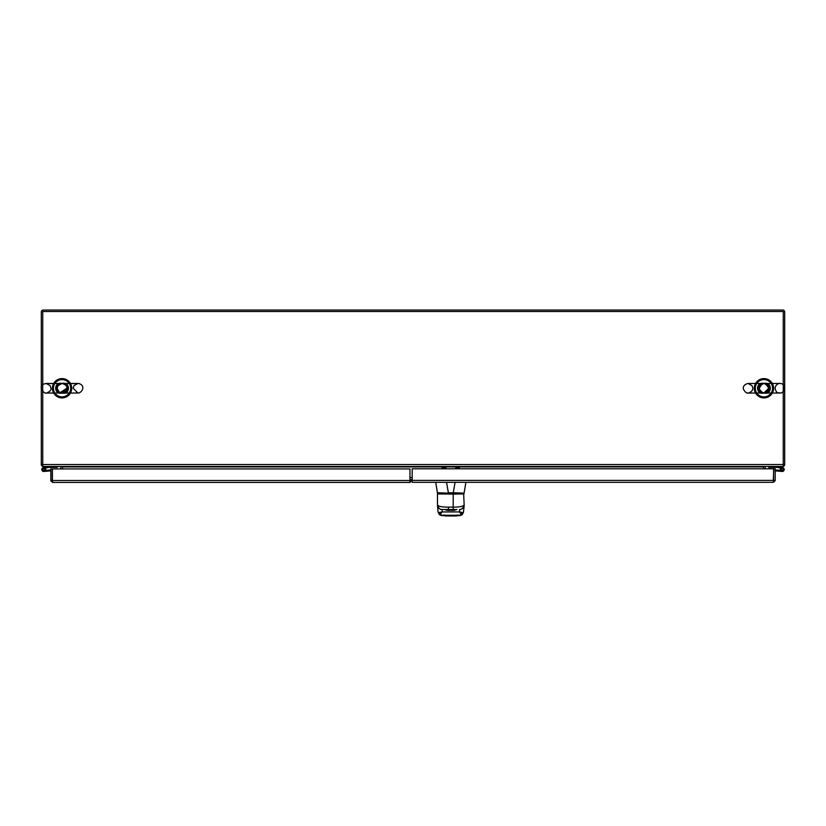 <?xml version="1.0" encoding="UTF-8"?>
<svg xmlns="http://www.w3.org/2000/svg" width="826" height="826" viewBox="0 0 826 826"><rect width="100%" height="100%" fill="white"/><g stroke="black" fill="none" stroke-linecap="round" stroke-linejoin="round"><path stroke-width="1.24" d="M65.987 392.505A5.792 5.792 0 0 0 65.987 383.997M58.13 383.997A5.792 5.792 0 0 0 58.119 392.505M62.053 397.905A9.654 9.654 0 0 1 53.7 383.419A9.654 9.654 0 0 1 70.416 383.419A9.654 9.654 0 0 1 62.053 397.905M767.87 392.505A5.792 5.792 0 0 0 767.881 383.997M760.013 383.997A5.792 5.792 0 0 0 760.013 392.505M763.947 397.905A9.654 9.654 0 0 1 755.583 383.419A9.654 9.654 0 0 1 772.3 383.419A9.654 9.654 0 0 1 763.947 397.905M62.053 383.46C53.566 381.251 53.556 395.241 62.053 393.031C70.551 395.241 70.561 381.251 62.053 383.46M62.053 396.893A8.652 8.652 0 0 0 69.549 383.925A8.652 8.652 0 0 0 54.568 383.925A8.652 8.652 0 0 0 62.053 396.893M763.947 383.46C755.449 381.251 755.439 395.241 763.947 393.031C772.434 395.241 772.444 381.251 763.947 383.46M763.947 396.893A8.652 8.652 0 0 0 771.432 383.925A8.652 8.652 0 0 0 756.451 383.925A8.652 8.652 0 0 0 763.947 396.893M783.255 311.495L783.255 466.453L42.745 466.453L42.745 311.495L783.255 311.495M763.461 466.453L763.461 468.796M62.539 468.92L62.539 466.453M412.184 477.552L409.954 477.552M783.255 464.997L784.7 464.997L784.7 311.97A1.931 1.931 0 0 0 782.769 310.039L43.231 310.039A1.931 1.931 0 0 0 41.3 311.97L41.3 464.997L42.745 464.997M784.638 464.997A1.931 1.931 0 0 1 783.255 466.391M42.745 466.391A1.931 1.931 0 0 1 41.362 464.997M60.608 466.453L61.093 468.92M62.477 466.453A1.931 1.931 0 0 1 62.539 466.927L442.116 466.927M459.514 466.927L763.461 466.927A1.931 1.931 0 0 1 763.523 466.453M764.907 468.796L765.392 466.453M412.184 482.095L412.04 480.99M412.04 479.854L412.184 478.233M409.954 480.99L412.184 480.99M412.184 479.854L409.954 479.854M52.73 482.446L409.954 482.446L409.954 480.515L52.42 480.515L52.73 482.446L50.84 480.908L50.799 468.92L52.255 468.92L52.255 480.515L50.799 480.515M411.4 480.515L410.274 482.26L409.954 481.558M52.42 480.515L52.42 468.92L409.954 468.92L409.954 480.515M50.84 480.908L52.73 480.99L52.255 480.515M775.16 480.784L773.27 480.866L773.745 468.796L775.201 468.796L775.16 480.784L773.27 482.312L773.57 480.484M773.27 482.312L412.184 482.312L412.184 468.796L773.58 468.796L773.539 480.784M775.201 480.381L773.745 480.381M57.231 466.453L57.231 467.413L48.486 467.413L45.12 468.208M53.37 466.453L53.37 467.413M46.493 467.877L48.373 466.453M48.321 466.453L43.262 467.661L48.321 466.453M50.799 470.851L43.881 471.46A1.931 1.931 0 0 1 41.785 469.436A1.931 1.931 0 0 1 44.077 467.64A1.931 1.931 0 0 1 45.44 470.397L50.799 469.922M43.799 470.5A0.971 0.971 0 0 0 44.212 468.703A0.971 0.971 0 0 0 42.776 469.323A0.971 0.971 0 0 0 43.799 470.5L45.451 470.376M45.544 470.159L44.356 470.262M46.648 471.223L43.881 471.46M45.44 470.397L46.576 470.293M43.231 468.745A0.929 0.929 0 0 1 44.645 469.509A0.929 0.929 0 0 1 43.272 470.355A0.929 0.929 0 0 1 43.231 468.745M772.63 466.453L772.63 467.413L777.514 467.413L782.511 468.6A0.971 0.971 0 0 1 783.12 470.015A0.971 0.971 0 0 1 781.582 470.2A0.971 0.971 0 0 1 781.85 468.683L780.715 468.414A1.931 1.931 0 0 0 781.375 471.233A1.931 1.931 0 0 0 784.091 470.221A1.931 1.931 0 0 0 782.738 467.661L777.627 466.453M768.769 466.453L768.769 467.413L772.63 467.413M777.679 466.453L782.738 467.661A1.931 1.931 0 0 0 780.715 468.414M775.201 470.851L779.352 471.223L779.424 470.293L775.201 469.922M782.119 471.46L779.352 471.223M779.424 470.293L780.56 470.397A1.931 1.931 0 0 1 780.549 470.376M781.85 468.683A0.971 0.971 0 0 1 782.511 468.6M782.769 468.745A0.929 0.929 0 0 1 782.728 470.355A0.929 0.929 0 0 1 781.355 469.509A0.929 0.929 0 0 1 782.769 468.745M455.653 466.453L455.653 467.63L459.514 467.63L459.514 466.453M442.116 466.453L442.116 467.63L445.978 467.63L445.978 466.453M456.974 509.528L442.127 509.528L442.168 511.934L440.537 514.009L441.786 515.579A1.032 0.816 89.6 0 0 441.869 515.589L445.09 515.682A1.032 1.032 180 0 1 444.884 515.672M456.768 515.672A1.032 1.032 180 0 1 456.561 515.692L441.869 515.589L459.69 515.579L461.104 514.009L459.483 511.934L459.514 509.528A4.636 4.636 -90 0 0 464.15 505.016A4.636 4.636 -90 0 1 459.514 509.528C461.589 509.714 463.138 508.166 464.16 504.892L464.14 505.058M462.911 513.245A2.468 2.416 66.4 0 1 461.517 515.052L461.517 515.052A2.468 2.416 66.4 0 1 460.526 515.248L441.125 515.248A2.468 2.416 113.6 0 1 440.134 515.052L438.028 512.006L437.491 504.903C438.369 506.421 442.024 507.154 448.446 507.092L453.206 507.092L453.206 494.113L437.481 493.896L461.548 493.432M456.788 509.528L454.094 510.354L447.558 510.354L444.667 509.528M437.481 493.896L437.491 504.903C438.379 508.114 439.917 509.663 442.116 509.528L442.137 509.528A4.636 4.636 -90 0 1 437.501 505.016M453.216 509.528L453.206 507.092C459.638 507.154 463.293 506.41 464.16 504.882L464.14 505.151M464.098 493.896L453.206 494.113L453.216 493.432M464.16 504.892L463.634 493.432M455.095 482.312L453.278 492.75L463.768 493.132L437.945 493.132M435.715 482.312L437.419 492.74L448.373 493.132M465.895 482.312L464.16 492.74M446.515 482.312L448.373 492.75L453.278 492.75L453.267 493.432M448.394 493.132L448.435 494.113M437.512 505.151L437.522 506.297M464.129 506.297L463.376 512.657L461.517 515.052L460.175 515.393M440.537 514.009L438.265 512.657L442.168 511.934L459.483 511.934L463.376 512.657L461.104 514.009M447.558 510.354L448.033 509.528L453.619 509.528L454.094 510.354M441.466 515.393L444.977 515.672A1.032 1.032 45.6 0 0 445.09 515.682L444.058 514.918L445.09 515.961L456.561 515.692A1.032 1.032 -45.6 0 0 456.716 515.672M441.786 515.579L440.134 515.052A2.468 2.416 113.6 0 1 438.73 513.245M456.695 515.672L457.336 515.661A1.032 0.971 89.1 0 0 457.336 515.661L459.855 515.579A1.032 0.816 -89.6 0 1 459.783 515.589L459.855 515.579M66.927 388.251A4.863 4.863 0 0 1 62.931 393.031A4.863 4.863 0 0 0 66.927 388.251A4.863 4.863 0 0 1 62.931 393.031A4.863 4.863 0 0 0 66.927 388.251A4.863 4.863 0 0 1 62.931 393.031A4.863 4.863 0 0 0 62.931 383.46A4.863 4.863 0 0 1 62.931 393.031A4.863 4.863 0 0 0 66.927 388.251A4.863 4.863 0 0 1 62.931 393.031A4.863 4.863 0 0 0 66.927 388.251A4.863 4.863 0 0 1 62.931 393.031A4.863 4.863 0 0 0 62.931 383.46M61.186 383.46A4.863 4.863 0 0 0 61.186 393.031A4.863 4.863 0 0 1 61.186 383.46A4.863 4.863 0 0 0 61.186 393.031M764.814 393.031A4.863 4.863 0 0 0 764.814 383.46A4.863 4.863 0 0 1 764.814 393.031A4.863 4.863 0 0 0 768.81 388.251A4.863 4.863 0 0 1 764.814 393.031A4.863 4.863 0 0 0 768.81 388.251A4.863 4.863 0 0 1 764.814 393.031A4.863 4.863 0 0 0 768.81 388.251A4.863 4.863 0 0 1 764.814 393.031A4.863 4.863 0 0 0 768.81 388.251A4.863 4.863 0 0 1 764.814 393.031A4.863 4.863 0 0 0 768.81 388.251M763.069 383.46A4.863 4.863 0 0 0 763.069 393.031A4.863 4.863 0 0 1 763.069 383.46M783.255 464.522L42.745 464.522M455.653 466.927L445.978 466.927M409.954 479.71L412.04 479.71M773.58 480.381L412.184 480.381M456.561 515.951L457.594 514.918L456.561 515.961L445.09 515.961M448.446 507.092L448.435 509.528M62.053 393.031L77.964 393.031C81.464 393.321 86.307 385.887 79.089 383.594L60.959 383.46C35.807 383.739 51.563 382.892 44.119 383.904C37.18 386.878 44.573 394.012 46.142 393.031L62.053 393.031M73.184 388.251L73.958 385.618L77.964 383.46L46.142 383.46L50.149 385.618L50.933 388.251C52.172 391.514 44.015 394.116 46.142 393.031L77.964 393.031L73.184 388.251M66.803 388.251C67.164 386.103 65.574 384.513 62.053 383.501C57.872 385.205 56.302 386.95 57.335 388.747C56.922 389.139 60.04 398.4 66.803 388.251L60.164 392.598L66.803 388.251L62.053 392.99L59.162 392.009L57.335 388.747L57.428 387.208L58.171 385.515L62.053 383.501M60.174 392.608L60.887 392.846L60.174 392.608M61.578 392.97L63.189 392.856L61.578 392.97M64.748 392.154L66.07 390.781L64.748 392.154M763.947 393.031L779.858 393.031C779.868 391.989 776.667 395.189 775.067 388.251C775.841 382.634 781.912 383.316 779.858 383.46L748.036 383.46L752.114 385.742L752.816 388.251C753.044 392.577 745.413 393.857 748.036 393.031L779.858 393.031C784.937 393.765 786.755 383.378 779.868 383.46L747.995 383.46C744.608 384.317 743.039 386.093 743.276 388.788C744.794 391.834 746.384 393.248 748.036 393.031L779.858 393.031M768.696 388.251C765.196 381.994 762.037 382.159 759.218 388.747C762.687 394.384 765.836 394.219 768.696 388.251L763.947 392.99L762.78 392.846M768.676 387.817L768.583 387.239L768.676 387.817M768.376 386.547L768.118 385.99L768.376 386.547M763.214 383.553L762.243 383.811L763.214 383.553M761.252 384.327L760.498 384.978L761.252 384.327M759.497 386.578L759.249 387.508M760.044 390.946L760.591 391.607M761.448 392.288L762.047 392.598"/></g></svg>
